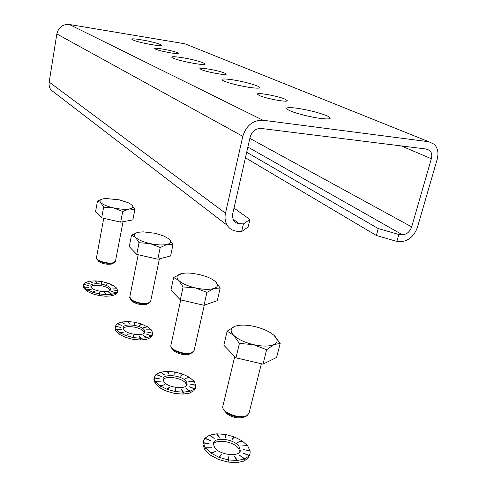 <?xml version="1.0" encoding="UTF-8"?>
<svg xmlns="http://www.w3.org/2000/svg" width="487" height="487" viewBox="0 0 487 487"><rect width="100%" height="100%" fill="white"/><g stroke="black" fill="none" stroke-linecap="round" stroke-linejoin="round"><path stroke-width="0.73" d="M177.286 52.657C172.958 50.654 154.434 47.245 154.726 48.517L155.596 49.157C159.681 51.147 178.699 54.654 178.26 53.345L177.286 52.657M285.181 99.208C278.436 96.134 257.16 92.213 257.367 94.101L259.212 95.47C265.622 98.532 287.647 102.611 287.251 100.675L285.181 99.208M224.811 73.166C219.467 70.706 199.646 67.066 199.913 68.606L201.149 69.519C206.214 71.96 226.632 75.722 226.199 74.146L224.811 73.166M396.856 241.412L376.335 235.465L378.253 228.567L398.835 234.478L396.856 241.412L400.351 241.631C408.325 241.217 414.011 236.439 417.426 227.307L437.149 159.426C438.793 153.125 437.874 148.109 434.386 144.371L428.937 141.766L262.962 120.228C252.99 120.082 246.27 125.451 242.788 136.33L225.493 213.221C224.544 217.75 225.104 221.762 227.173 225.25C229.547 228.927 232.95 230.941 237.382 231.301L241.625 231.569L243.397 223.923L249.904 219.485L233.997 208.059M398.835 234.478L402.329 234.716C406.694 234.503 409.811 231.891 411.673 226.887L431.342 158.738C432.225 155.323 431.732 152.608 429.863 150.58L426.831 149.119L261.069 128.44C255.657 128.379 252.004 131.301 250.111 137.2L232.597 214.268L232.536 217.293L233.65 220.398C234.935 222.352 236.767 223.43 239.147 223.636L243.397 223.923M188.286 45.139L184.92 43.787L69.343 24.478C62.744 24.082 58.574 27.229 56.833 33.932L49.181 82.09C48.773 84.957 49.339 87.563 50.892 89.906L55.962 93.796M249.904 219.485L248.157 226.966L241.625 231.569M378.253 228.567L246.684 152.254M376.335 235.465L245.43 157.782M172.678 349.24L174.236 351.121C178.638 354.019 183.441 355.102 188.646 354.372L189.729 354.025M220.185 288.048L215.437 281.644C218.56 284.688 218.085 286.965 214.018 288.474C209.44 289.783 203.231 289.601 195.39 287.914L206.92 292.377L214.018 288.474L220.185 288.048L217.287 300.686L204.023 305.282L180.318 299.84L170.943 290.069L173.628 277.42L178.68 280.402C175.868 277.322 176.604 275.112 180.896 273.767C183.544 273.043 186.959 272.854 191.129 273.195L199.031 274.443L206.092 276.525C210.232 278.059 213.343 279.763 215.437 281.644L214.243 280.664M195.39 287.914C187.611 286.027 182.041 283.525 178.68 280.402L183.106 286.928L195.39 287.914M182.041 273.487L173.628 277.42M180.318 299.84L183.106 286.928M204.023 305.282L206.92 292.377M224.976 411.424L227.277 413.993C231.605 416.951 236.359 418.223 241.534 417.822L244.413 416.933M280.183 343.372L276.604 357.44L263.023 364.13L235.952 357.848L223.85 345.228L227.155 331.136L233.657 335.287C229.967 331.3 230.339 328.323 234.764 326.363C239.61 324.634 246.245 324.689 254.677 326.527C263.09 328.561 269.555 331.525 274.053 335.409C278.114 339.336 278.083 342.391 273.974 344.589C269.256 346.549 262.426 346.561 253.483 344.638C244.565 342.434 237.954 339.317 233.657 335.287L239.409 343.432L253.483 344.638L266.626 349.727L273.974 344.589L280.183 343.372L274.053 335.409M234.764 326.363L227.155 331.136M235.952 357.848L239.409 343.432M263.023 364.13L266.626 349.727M97.911 260.448L98.709 261.47C102.447 263.79 106.72 264.654 111.523 264.057L113.154 263.236M134.899 209.422L131.825 204.942C133.815 206.92 132.921 208.278 129.122 209.014C124.946 209.611 119.717 209.233 113.428 207.888L122.694 211.474L129.122 209.014L134.899 209.422L132.86 219.911L120.66 222.139L101.673 217.847L95.586 211.498L97.485 201.003L100.791 202.641C99.013 200.656 100.085 199.335 104.005 198.69L105.947 198.501L119.339 199.859L128.111 202.677L131.259 204.473M113.428 207.888C107.225 206.421 103.019 204.674 100.791 202.641L103.64 207.176L113.428 207.888M102.282 199.043L97.485 201.003M101.673 217.847L103.64 207.176M120.66 222.139L122.694 211.474M131.35 300.102L132.476 301.563C136.774 304.265 141.431 305.191 146.447 304.345L146.52 304.32M172.988 244.541L169.214 239.239C171.68 241.668 170.937 243.409 166.992 244.462C162.609 245.345 156.924 245.04 149.947 243.549L160.223 247.518L166.992 244.462L172.988 244.541L170.59 256.004L157.818 259.2L136.737 254.403L129.268 246.617L131.502 235.142L135.544 237.333C133.328 234.892 134.284 233.2 138.393 232.262L143.172 231.842L155.018 233.255L163.662 235.976L168.411 238.575M149.947 243.549C143.044 241.893 138.247 239.823 135.544 237.333L139.051 242.715L149.947 243.549M137.748 232.409L131.502 235.142M136.737 254.403L139.051 242.715M157.818 259.2L160.223 247.518M214.566 447.602L213.288 443.286C214.304 436.614 233.498 438.775 238.928 446.11L240.365 450.67C239.44 457.366 219.674 455.053 214.566 447.602M213.196 444.363C215.93 438.714 233.383 441.374 238.417 448.168L239.951 451.662M244.663 445.928L247.731 445.915L250.026 451.035M246.452 450.268L250.154 451.065L250.032 453.561L249.088 455.929L244.858 458.839L244.724 459.363L244.474 459.004L237.613 460.452L237.479 460.982L237.078 460.489L228.616 459.959L228.482 460.489L228.013 459.856L219.32 457.415L219.193 457.944L218.76 457.19L211.255 453.245L211.133 453.768L210.816 452.94L205.697 448.143L205.575 448.667L203.463 442.939L203.341 443.456L203.603 440.893L204.802 438.428L210.914 440.765L205.003 438.178L209.41 435.262L214.219 438.458L209.8 435.116L216.545 433.868L219.369 437.429L217.062 433.844L225.14 434.41L225.603 437.819L225.712 434.514L233.973 436.802L233.851 437.308L234.515 437.009L241.796 440.705L241.68 441.161M250.032 453.561L248.516 457.756L243.944 461.104L237.084 462.571L237.218 462.041L236.548 462.601L228.093 462.078L228.22 461.548L227.496 461.974L218.809 459.533L218.937 459.004L218.243 459.308L210.749 455.357L210.877 454.828L210.311 455.053L205.283 449.903M210.311 455.053L210.865 454.876M204.954 449.903L203.042 444.722M202.951 444.704L203.603 440.893M228.038 461.658L228.093 462.078M228.013 459.856L228.105 456.228L228.616 459.959M237.078 460.489L234.551 456.593L237.613 460.452M244.474 459.004L239.762 455.448L244.858 458.839M249.046 455.674L242.934 453.007L249.222 455.412M243.616 449.659L250.105 450.743M241.753 445.934L247.463 445.587L247.384 445.915M240.98 441.38L237.674 442.397L242.228 440.997L247.463 445.587M237.674 442.397L241.796 440.705M234.515 437.009L232.019 439.554L233.973 436.802M203.444 442.622L209.994 444.028L203.463 442.939M205.453 447.809L211.65 447.778L205.697 448.143M210.816 452.94L215.668 451.431L211.255 453.245M218.76 457.19L221.457 454.408L219.32 457.415M216.739 434.112L217.062 433.844M225.195 434.812L225.712 434.514M237.479 460.982L234.551 456.593M242.763 457.713L239.762 455.448M245.801 454.255L242.934 453.007M233.851 437.308L232.019 439.554M228.482 460.489L228.105 456.228M163.924 381.802L163.042 378.904C163.693 373.395 181.761 375.307 186.119 381.291L187.111 384.359C186.558 389.88 168.021 387.871 163.924 381.802M163.023 379.878C165.501 375.313 181.706 377.675 185.699 383.159L186.722 385.254M190.849 381.284L194.124 381.37L195.725 385.345M192.152 384.578L195.792 385.357L194.398 389.113L190.21 391.128L190.107 391.609L189.851 391.244L183.508 392.163L183.398 392.644L183.021 392.175L175.43 391.554L175.326 392.029L174.9 391.457L167.291 389.381L167.187 389.862L166.804 389.198L160.406 386.008L160.302 386.483L160.04 385.765L155.864 381.985L155.761 382.459L154.221 378.429L154.416 377.121L155.95 374.546L161.264 376.494L156.157 374.363L160.418 372.245L164.472 374.813L160.783 372.141L167.017 371.356L169.239 374.156L167.485 371.35L174.766 371.989L174.857 374.613L175.271 372.08L182.552 374.046L182.448 374.509L183.021 374.223L189.26 377.236L189.187 377.571M195.689 386.471L195.257 388.352L193.893 390.726L189.419 393.143L183.075 394.074L183.185 393.599L182.588 394.086L175.003 393.472L175.113 392.991L174.474 393.374L166.871 391.298L166.98 390.817L166.384 391.116L159.992 387.914L160.095 387.439L159.626 387.67L155.511 383.628M159.626 387.67L160.071 387.573M155.262 383.622L153.971 379.61M153.929 379.604L154.416 377.121M174.991 393.064L175.003 393.472M174.9 391.457L175.332 388.711L175.43 391.554M183.021 392.175L181.121 389.156L183.508 392.163M189.851 391.244L185.943 388.425L190.21 391.128M194.319 388.833L189.059 386.648L194.508 388.638M190.015 384.121L195.78 385.114M188.7 381.236L193.856 381.364M187.629 377.918L185.358 378.423L189.626 377.468L193.917 381.114M185.358 378.423L189.26 377.236M183.021 374.223L180.5 376.11L182.552 374.046M154.33 377.717L160.126 378.959L154.324 377.961M155.67 381.723L161.27 381.863L155.864 381.985M160.04 385.765L164.557 384.742L160.406 386.008M166.804 389.198L169.506 387.159L167.291 389.381M174.778 372.385L175.271 372.08M183.398 392.644L181.121 389.156M188.262 390.099L185.943 388.425M191.245 387.555L189.059 386.648M182.448 374.509L180.5 376.11M175.326 392.029L175.332 388.711M144.17 329.802L144.882 331.951C144.56 336.554 127.156 334.709 123.808 329.681L123.181 327.648C123.588 323.058 140.609 324.835 144.17 329.802M123.217 328.548C125.549 324.829 140.591 327.008 143.817 331.507L144.499 332.767M116.277 329.425L121.379 329.669L116.43 329.638L116.344 330.07L115.395 326.229L115.023 328.159L115.936 331.16L116.174 330.935L116.089 331.367L119.948 334.38M115.395 326.229L117.13 323.794L121.829 325.444L117.337 323.654L121.421 322.084L124.909 324.196L121.762 322.01L127.545 321.536L129.335 323.794L127.971 321.542L134.595 322.211L134.442 324.281L135.051 322.297L141.553 324.019L141.467 324.439L141.967 324.165L147.366 326.935M134.564 322.601L135.051 322.297M145.436 327.252L147.731 326.88L151.293 330.04M149.156 332.475L152.662 333.224L152.248 335.318L150.818 337.491L150.909 337.059L150.629 337.637L146.66 339.348L146.751 338.915L146.319 339.427L140.439 340.005L140.53 339.567L139.994 339.999L133.121 339.336L133.213 338.903L132.647 339.25L125.89 337.448L125.975 337.01L125.457 337.29L119.893 334.636L119.979 334.204L119.583 334.435M133.152 338.94L133.121 339.336M115.389 326.253L120.581 327.361L115.358 326.442M119.924 332.694L124.136 332.006L120.24 332.895L120.155 333.333L116.43 329.638M125.804 335.543L128.446 334.009L126.151 336.133L125.804 335.543L120.24 332.895M133 337.503L133.639 335.366L133.389 338.027L133 337.503L126.236 335.695M140.353 338.258L138.886 335.847L140.798 338.258L140.706 338.696L140.353 338.258L133.475 337.588M146.678 337.692L143.361 335.391L147.019 337.613L146.928 338.045L146.678 337.692L140.798 338.258M150.988 335.914L146.374 334.076L151.177 335.768L151.092 336.194L147.019 337.613M152.608 333.601L151.177 335.768M147.476 332.116L152.632 333.218M148.2 329.894L151.5 330.052L152.668 333.029M146.538 329.815L151.329 329.845M143.726 327.532L147.421 326.686M141.967 324.165L139.483 325.59L141.553 324.019M133.389 338.027L133.639 335.366M140.706 338.696L138.886 335.847M145.205 336.675L143.361 335.391M148.097 334.764L146.374 334.076M141.467 324.439L139.483 325.59M91.252 287.379L90.783 285.906C91.032 282.028 107.085 283.732 110.038 287.908L110.567 289.473C110.403 293.351 94.021 291.603 91.252 287.379M90.88 286.733C93.127 283.69 107.097 285.741 109.739 289.479L110.178 290.215M113.556 288.06L116.795 288.267L117.598 290.842M117.55 291.086L115.936 293.253L112.022 294.245L111.943 294.647L111.7 294.3L106.227 294.629L106.154 295.031L105.819 294.617L99.537 293.935L99.458 294.337L99.105 293.856L93.017 292.261L92.938 292.663L92.633 292.127L87.709 289.881L87.636 290.282L84.446 287.184L84.379 287.58L83.746 284.438L85.548 282.497L89.754 283.927L85.742 282.387L89.638 281.206L92.7 282.984L89.961 281.151L95.342 280.889L96.816 282.752L95.738 280.908L101.807 281.589L101.503 283.257L102.221 281.669L108.096 283.19L108.035 283.519M114.25 290.13L117.598 290.849L117.294 292.419L115.711 294.44L115.784 294.045L115.522 294.556L111.712 295.84L111.791 295.445L111.389 295.895L105.922 296.23L106.002 295.834L105.515 296.218L99.232 295.536L99.311 295.14L98.8 295.457L92.719 293.868L92.792 293.466L92.335 293.734L87.416 291.482L87.49 291.08L87.143 291.317L84.19 288.614M92.335 293.734L92.78 293.527M87.143 291.317L87.453 291.281M84.032 288.602L83.393 286.295L83.679 284.712M99.305 295.14L99.232 295.536M99.105 293.856L99.865 292.151L99.537 293.935M105.819 294.617L104.662 292.657L106.227 294.629M111.7 294.3L108.832 292.389L112.022 294.245M115.827 292.967L111.718 291.396L116.016 292.857M112.905 289.844L117.629 290.69M112.229 287.975L116.624 288.261M111.158 285.918L113.581 285.632L116.661 288.097M109.819 286.07L113.27 285.668M107.53 283.751L106.056 284.42L108.473 283.318L113.307 285.473M106.056 284.42L108.096 283.19M83.746 284.438L88.451 285.443L83.709 284.591M84.324 287.007L89.011 287.312L84.446 287.184M87.435 289.716L91.373 289.254L87.709 289.881M92.633 292.127L95.184 290.952L93.017 292.261M101.734 281.979L102.221 281.669M106.154 295.031L104.662 292.657M110.336 293.393L108.832 292.389M113.118 291.932L111.718 291.396M99.458 294.337L99.865 292.151M297.033 108.211C308.661 110.032 318.583 112.54 326.795 115.729C332.944 118.688 330.776 119.583 320.294 118.42C310.213 117.075 295.566 113.337 289.601 110.616C284.116 107.749 286.587 106.945 297.033 108.211M232.11 79.716C242.599 81.445 251.067 83.545 257.513 86.022C262.03 88.244 259.461 88.731 249.813 87.483C238.8 85.675 230.108 83.508 223.74 80.976C219.74 78.839 222.535 78.413 232.11 79.716M181.621 57.557C200.51 60.437 215.765 66.889 195.549 63.669C185.584 61.971 178.035 60.114 172.897 58.099C169.902 56.449 172.806 56.267 181.621 57.557M141.236 39.831C158.701 42.619 171.047 47.848 152.48 44.761C134.016 41.797 122.815 36.683 141.236 39.831M239.147 223.636L232.981 219.047M431.342 158.738L401.288 145.936M411.673 226.887L249.837 138.393M402.329 234.716L247.865 147.056M428.937 141.766L184.92 43.787M262.962 120.228L69.343 24.478M242.788 136.33L56.833 33.932M225.493 213.221L49.181 82.09M180.714 299.931L170.907 345.295C169.281 349.818 185.821 355.571 192 352.57L194.112 350.518L191.72 353.02L190.35 353.477C184.104 354.353 178.352 353.051 173.074 349.581L171.327 347.596M192.767 352.43L188.646 354.372M234.74 356.581L222.857 406.176C220.635 412.148 240.529 419.818 247.122 415.435L249.027 413.183L246.879 415.855L243.25 417.03C237.041 417.511 231.337 415.983 226.138 412.44L223.381 409.36M246.69 415.971L241.534 417.822M103.737 218.316L96.475 257.696C95.482 260.515 107.846 264.24 113.228 262.724L115.492 261.178C115.675 261.574 115.042 262.176 113.587 262.974L112.96 263.15C107.207 263.863 102.087 262.828 97.601 260.052L96.755 259.072M114.725 262.359L112.047 263.905M138.186 254.731L129.804 296.967C128.556 300.497 142.709 305.039 148.474 302.92L150.69 301.13L148.078 303.413C142.07 304.424 136.488 303.31 131.332 300.077L130.145 298.714M149.698 302.61L146.447 304.345M429.863 150.58L426.131 149.034M227.173 225.25L50.892 89.906M194.112 350.518L204.303 305.185M174.236 351.121L173.074 349.581C171.552 348.503 170.827 347.079 170.907 345.295M249.027 413.183L261.367 363.746M227.277 413.993L226.138 412.44C223.515 410.316 222.419 408.228 222.857 406.176M115.492 261.178L123.034 221.707M98.709 261.47L96.475 257.696M150.69 301.13L159.407 258.804M132.476 301.563L129.804 296.967M160.083 387.518L159.633 387.67"/></g></svg>
